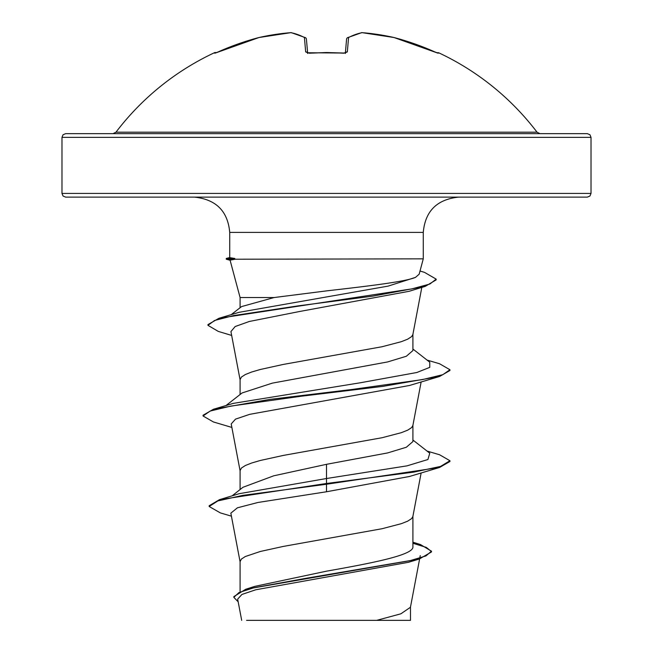 <?xml version="1.0" encoding="UTF-8"?>
<svg xmlns="http://www.w3.org/2000/svg" width="653" height="653" viewBox="0 0 653 653"><rect width="100%" height="100%" fill="white"/><g stroke="black" fill="none" stroke-linecap="round" stroke-linejoin="round"><path stroke-width="0.98" d="M307.669 53.473L307.326 52.754L343.584 53.032L326.5 52.526L309.408 53.211L305.677 51.946L304.42 37.523A263.437 100.431 -95.4 0 0 290.789 32.674A263.437 242.459 -102.9 0 0 259.004 37.523A1.853 0.726 -102.8 0 1 259.07 37.507A1.853 0.726 -102.8 0 1 259.135 37.499M290.969 32.65A1.853 0.718 -94.5 0 0 290.895 32.65A1.853 1.853 0 0 1 291.385 32.674A1.853 1.698 100.7 0 0 290.789 32.674A1.853 0.718 -94.5 0 1 290.895 32.65L259.07 37.507A1.853 1.853 0 0 0 259.004 37.515L259.004 37.515A264.514 263.51 180 0 0 218.086 51.946L214.706 53.211L214.494 52.697A1.853 1.853 0 0 1 216.176 52.754M437.616 53.04A1.853 1.845 22.5 0 1 438.294 53.211L438.506 52.697A264.514 264.514 0 0 1 537.027 132.184L115.973 132.184L113.026 133.645L250.123 133.645M438.294 53.211L434.914 51.946A264.514 263.51 180 0 0 393.996 37.523A263.437 242.459 102.9 0 0 362.211 32.674A263.437 100.431 95.4 0 0 348.58 37.523L347.323 51.946L343.592 53.211A264.253 244.14 180 0 0 326.5 52.697A264.253 244.14 180 0 0 309.408 53.211M591.014 137.35L61.986 137.35L61.986 193.427L591.014 193.427L591.014 137.35L589.953 134.747L587.308 133.645L113.026 133.645M61.986 193.427L63.047 196.022L65.692 197.124L587.308 197.124L589.953 196.022L591.014 193.427M231.162 314.681L241.553 306.592L274.064 297.548L240.092 297.548L230.068 260.139L235.211 259.225L226.264 259.225L226.264 258.466L234.786 258.466L229.725 257.649L229.725 232.395L423.275 232.395C425.168 211.172 436.93 199.418 458.545 197.124L326.5 197.124M274.064 297.548L326.5 290.887C366.635 286.292 405.227 281.786 415.504 277.378L419.161 274.203L423.275 258.849L235.211 259.225M225.979 405.554L242.075 392.959L272.325 383.131L387.572 361.95L406.321 356.26L412.908 350.571L412.908 334.328M240.092 394.518L240.092 379.597L241.406 377.075L245.299 374.544L251.666 372.014L260.31 369.492L283.296 364.431L382.046 346.743L401.334 341.682L407.701 339.16L411.594 336.63L412.867 334.565L421.814 287.402M240.092 591.3L240.092 561.58L241.406 559.058L245.299 556.527L260.31 551.475L283.296 546.422L382.046 528.726L401.334 523.673L407.701 521.143L411.594 518.613L412.867 516.547L421.144 472.927M412.908 542.21L420.434 544.529L431.494 551.189L425.903 555.948L409.896 560.707L245.683 589.275L254.743 586.386L326.5 571.171C372.667 563.017 414.002 554.944 412.908 546.765L412.908 516.319M242.957 487.285L273.713 475.817L326.5 464.316L387.637 452.929L406.337 447.248L412.908 441.567L412.908 425.323M240.092 489.554L240.092 470.593L241.406 468.062L245.299 465.54L251.666 463.01L260.31 460.479L283.296 455.427L382.046 437.73L401.334 432.678L407.701 430.147L411.594 427.625L412.867 425.552L421.144 381.94M431.494 551.189L431.494 551.948L419.275 559.033L408.362 562.323L255.731 589.781L241.912 594.45L237.659 599.144L241.692 620.35M410.484 606.792L410.484 620.35L284.667 620.35M376.683 620.35L400.869 613.812L410.443 607.274L419.626 558.927M326.5 464.316L326.5 478.518L239.12 493.709L219.465 499.667L209.164 505.74L209.164 506.499L220.379 512.915L231.423 516.164M412.908 545.459L412.908 546.765M412.908 440.016L429.764 453.198L427.919 459.524L406.99 465.858L326.5 478.518L326.5 483.481L219.465 499.667M245.683 589.275L233.839 596.613L233.839 597.364L238.174 601.821M439.575 467.466L409.447 476.486L326.5 491.766L326.5 484.24L439.575 467.466L449.941 461.491L449.941 460.732L440.546 466.422L413.79 472.111L326.5 483.481L326.5 484.24L242.794 495.374L217.824 500.933L209.164 506.499M412.908 543.272L426.36 547.418L431.462 551.565M419.275 559.033L306.559 578.199L253.829 587.782L238.933 592.573L233.839 597.364M326.5 491.766L257.927 502.475L237.39 507.822L230.852 513.16L240.133 562.045M231.66 335.43L218.314 331.422L207.956 325.349L214.568 320.476L233.545 315.603L298.241 305.857L372.961 296.111L425.25 286.365L409.096 291.303L299.964 311.424L249.266 321.488L235.145 326.541L230.933 331.577L240.133 380.062M409.447 385.49L249.732 414.329L235.513 419.128L231.211 423.944L240.133 471.05M231.856 427.429L213.425 421.969L203.059 415.994L203.059 415.243L213.425 409.26L233.219 403.391L360.178 382.797L416.867 372.496L429.772 367.353L429.764 362.203L412.908 349.02M207.956 325.349L207.956 324.59L218.951 318.28L238.949 312.346L388.102 286.12L415.504 277.378M449.941 460.732L439.575 454.757L427.021 451.052M213.425 409.26L269.95 399.383L351.796 389.498L422.32 379.622L442.832 374.683L449.941 369.737L439.575 363.762L427.021 360.064M218.951 318.28L411.733 288.912L429.911 284.014L436.163 279.125L424.483 272.358L420.018 271.028M203.059 415.994L210.168 411.055L230.689 406.117L301.204 396.232L383.05 386.356L439.575 376.479L449.941 370.496L449.941 369.737M425.25 286.365L436.163 279.876L436.163 279.125M326.5 620.35L246.573 620.35L326.5 620.35M402.877 133.645L65.692 133.645L63.047 134.747L61.986 137.35M307.645 53.13L306.42 39.147A1.853 1.788 175 0 0 304.42 37.523A1.853 1.665 117.5 0 1 305.906 38.062M345.38 52.869L346.58 39.147L345.38 52.869M345.355 53.13L346.58 39.147A1.853 1.788 5 0 1 348.58 37.523A1.853 1.665 62.5 0 0 347.567 37.67A1.853 1.853 0 0 0 346.588 39.09M307.596 53.122A1.853 1.69 175 0 0 305.677 51.946M214.706 53.211A1.853 1.845 -22.5 0 1 215.384 53.04M343.584 53.032L345.674 52.754L343.592 53.211M345.404 53.122A1.853 1.69 5 0 1 347.323 51.946M347.094 38.062A1.853 1.665 62.5 0 1 347.567 37.67L361.615 32.674A1.853 1.698 79.3 0 1 362.211 32.674A1.853 0.718 94.5 0 0 362.105 32.65A1.853 1.853 0 0 0 361.615 32.674L347.567 37.67M362.031 32.65A1.853 0.718 94.5 0 1 362.105 32.65L393.93 37.507A1.853 0.726 102.8 0 1 393.996 37.523L393.996 37.523A1.853 1.853 0 0 0 393.93 37.507M229.725 232.395C227.832 211.172 216.07 199.418 194.455 197.124M423.275 258.849L423.275 232.395M420.246 555.638L419.773 558.127M240.092 307.726L240.092 297.548M409.447 385.499L439.575 376.479M229.725 257.543L226.264 258.466M230.101 260.253L226.264 259.225M242.957 487.277L232.101 495.864M537.027 132.184L539.974 133.645M214.494 52.697A264.514 264.514 0 0 0 115.973 132.184M305.433 37.67L291.385 32.674L305.433 37.67A1.853 1.853 0 0 1 306.412 39.09M218.094 51.946L259.004 37.515L215.392 53.048M345.674 52.754L345.331 53.473M438.506 52.697L436.8 52.746L393.996 37.515L437.608 53.048"/></g></svg>
